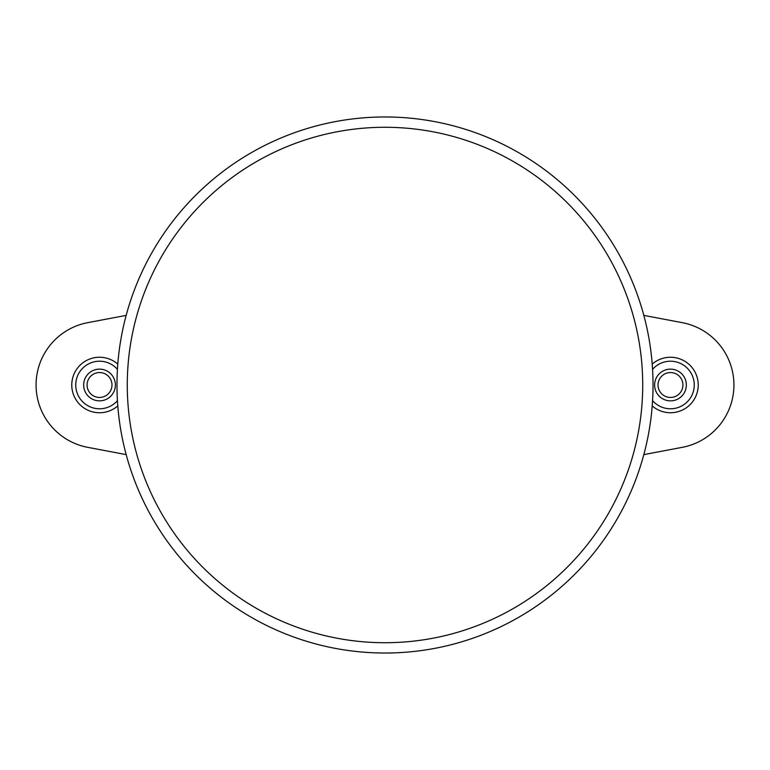 <?xml version="1.0" encoding="UTF-8"?>
<svg xmlns="http://www.w3.org/2000/svg" width="770" height="770" viewBox="0 0 770 770"><rect width="100%" height="100%" fill="white"/><g stroke="black" fill="none" stroke-linecap="round" stroke-linejoin="round"><path stroke-width="1.16" d="M643.826 315.382L682.287 322.668A63.438 63.438 0 0 1 682.287 447.332L643.826 454.618M126.174 454.618L87.713 447.332A63.438 63.438 0 0 1 87.713 322.668L126.174 315.382M653.027 385A268.027 268.027 0 0 1 250.982 617.116A268.027 268.027 0 0 1 250.982 152.883A268.027 268.027 0 0 1 653.027 385M99.523 369.138A15.862 15.862 0 0 0 85.788 392.931A15.862 15.862 0 0 0 113.257 392.931A15.862 15.862 0 0 0 99.523 369.138M99.523 372.545A12.455 12.455 0 0 1 110.312 391.227A12.455 12.455 0 0 1 88.743 391.227A12.455 12.455 0 0 1 99.523 372.545M670.478 369.138A15.862 15.862 0 0 0 656.743 392.931A15.862 15.862 0 0 0 684.212 392.931A15.862 15.862 0 0 0 670.478 369.138M670.478 372.545A12.455 12.455 0 0 1 681.257 391.227A12.455 12.455 0 0 1 659.688 391.227A12.455 12.455 0 0 1 670.478 372.545M652.575 369.331A23.793 23.793 0 0 1 694.261 385A23.793 23.793 0 0 1 652.575 400.669M117.425 400.669A23.793 23.793 0 0 1 83.083 402.19A23.793 23.793 0 0 1 83.083 367.81A23.793 23.793 0 0 1 117.425 369.331M642.719 385A257.719 257.719 0 0 1 256.141 608.194A257.719 257.719 0 0 1 256.141 161.806A257.719 257.719 0 0 1 642.719 385A27.759 27.759 0 0 0 642.719 385.01M652.209 405.896A27.759 27.759 0 0 0 698.226 385A27.759 27.759 0 0 0 652.209 364.104M117.791 364.104A27.759 27.759 0 0 0 79.464 365.817A27.759 27.759 0 0 0 79.464 404.183A27.759 27.759 0 0 0 117.791 405.896"/></g></svg>
